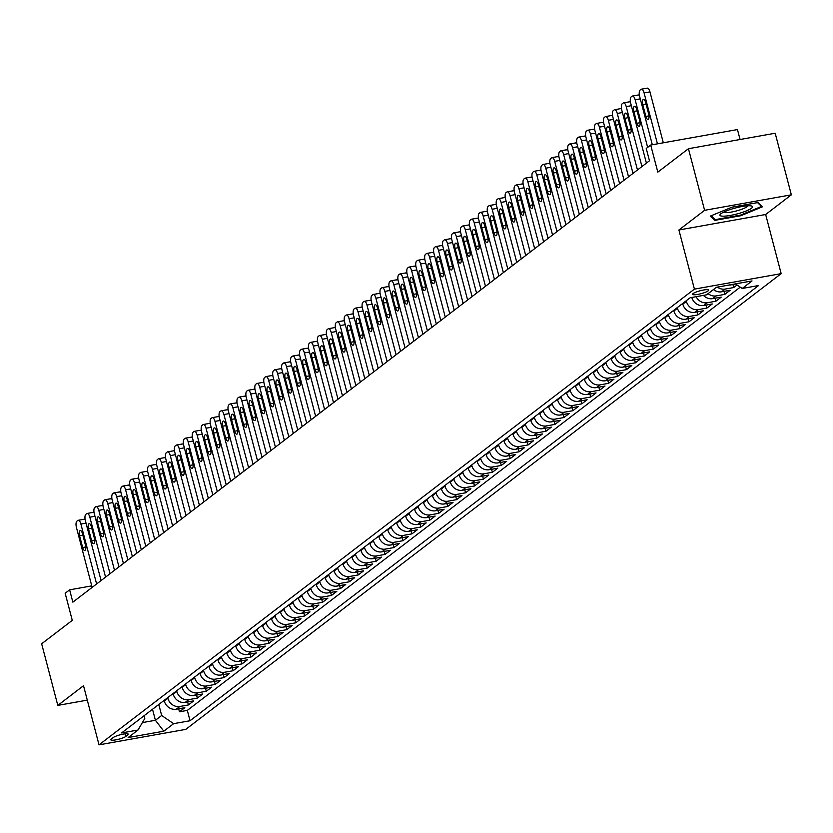 <?xml version="1.0" encoding="UTF-8"?>
<svg xmlns="http://www.w3.org/2000/svg" width="833" height="833" viewBox="0 0 833 833"><rect width="100%" height="100%" fill="white"/><g stroke="black" fill="none" stroke-linecap="round" stroke-linejoin="round"><path stroke-width="1.25" d="M693.118 293.549A8.288 1.52 165.3 0 0 692.608 294.309A8.288 1.52 165.3 0 0 699.356 294.08A8.288 1.52 165.3 0 0 708.123 290.873A8.288 1.52 165.3 0 0 708.644 290.103A8.288 1.52 165.3 0 0 701.886 290.342A8.288 1.52 165.3 0 0 693.118 293.549M740.068 139.507L737.465 129.573L650.708 145.046L646.241 148.472L649.469 160.79L72.856 602.155L69.628 589.837L65.161 593.252L72.273 620.356L41.65 643.794L57.81 705.395L87.288 700.126M791.35 194.828L775.19 133.238L688.443 148.711L704.603 210.312L678.895 229.991L694.41 289.124L781.167 273.641L765.652 214.508L791.35 194.828L704.603 210.312M694.41 289.124L99.023 744.848L185.78 729.375L781.167 273.641M164.143 700.376L164.309 701.032A10.36 9.34 52.6 0 0 176.273 709.216L184.832 707.686L179.47 711.788L178.678 708.789M167.714 697.638L167.891 698.293A10.36 9.34 52.6 0 0 179.855 706.478L188.414 704.947L187.623 701.938M188.414 704.947L193.777 700.845L185.218 702.375A10.36 9.34 52.6 0 1 173.254 694.191L173.077 693.535M182.021 686.694L182.198 687.35A10.36 9.34 52.6 0 0 194.162 695.524L202.711 694.004L197.348 698.106L196.567 695.097M190.965 679.853L191.132 680.499A10.36 9.34 52.6 0 0 203.096 688.683L211.655 687.163L206.292 691.265L205.501 688.256M199.899 673.002L200.076 673.658A10.36 9.34 52.6 0 0 212.04 681.842L220.599 680.311L215.226 684.424L214.445 681.415M208.844 666.161L209.01 666.817A10.36 9.34 52.6 0 0 220.974 675.001L229.533 673.47L224.171 677.583L223.379 674.574M217.777 659.32L217.954 659.975A10.36 9.34 52.6 0 0 229.918 668.16L238.477 666.629L233.115 670.732L232.324 667.733M226.722 652.478L226.888 653.134A10.36 9.34 52.6 0 0 238.852 661.319L247.411 659.788L242.049 663.891L241.258 660.881M235.656 645.637L235.833 646.293A10.36 9.34 52.6 0 0 247.797 654.467L256.356 652.947L250.993 657.05L250.202 654.04M244.6 638.786L244.767 639.442A10.36 9.34 52.6 0 0 256.731 647.626L265.29 646.106L259.927 650.209L259.136 647.199M253.544 631.945L253.711 632.601A10.36 9.34 52.6 0 0 265.675 640.785L274.234 639.255L268.872 643.368L268.08 640.358M262.478 625.104L262.655 625.76A10.36 9.34 52.6 0 0 274.619 633.944L283.168 632.414L277.805 636.516L277.025 633.517M271.423 618.263L271.589 618.919A10.36 9.34 52.6 0 0 283.553 627.103L292.112 625.573L286.75 629.675L285.958 626.666M280.357 611.422L280.534 612.078A10.36 9.34 52.6 0 0 292.498 620.262L301.057 618.732L295.684 622.834L294.903 619.825M289.301 604.581L289.468 605.237A10.36 9.34 52.6 0 0 301.431 613.411L309.991 611.891L304.628 615.993L303.837 612.984M298.235 597.73L298.412 598.386A10.36 9.34 52.6 0 0 310.376 606.57L318.935 605.05L313.572 609.152L312.781 606.143M307.179 590.889L307.346 591.545A10.36 9.34 52.6 0 0 319.31 599.729L327.869 598.198L322.506 602.311L321.715 599.302M316.113 584.048L316.29 584.704A10.36 9.34 52.6 0 0 328.254 592.888L336.813 591.357L331.451 595.46L330.659 592.461M325.057 577.207L325.224 577.863A10.36 9.34 52.6 0 0 337.188 586.047L345.747 584.516L340.385 588.619L339.593 585.609M334.002 570.366L334.168 571.021A10.36 9.34 52.6 0 0 346.132 579.195L354.691 577.675L349.329 581.778L348.538 578.768M342.936 563.525L343.113 564.17A10.36 9.34 52.6 0 0 355.077 572.354L363.625 570.834L358.263 574.937L357.482 571.927M351.88 556.673L352.047 557.329A10.36 9.34 52.6 0 0 364.011 565.513L372.57 563.983L367.207 568.096L366.416 565.086M360.814 549.832L360.991 550.488A10.36 9.34 52.6 0 0 372.955 558.672L381.514 557.142L376.141 561.255L375.36 558.245M369.758 542.991L369.925 543.647A10.36 9.34 52.6 0 0 381.889 551.831L390.448 550.301L385.085 554.403L384.294 551.404M378.692 536.15L378.869 536.806A10.36 9.34 52.6 0 0 390.833 544.99L399.392 543.46L394.03 547.562L393.238 544.553M387.637 529.309L387.803 529.965A10.36 9.34 52.6 0 0 399.767 538.139L408.326 536.619L402.964 540.721L402.172 537.712M396.57 522.468L396.747 523.114A10.36 9.34 52.6 0 0 408.711 531.298L417.271 529.778L411.908 533.88L411.117 530.871M405.515 515.617L405.692 516.273A10.36 9.34 52.6 0 0 417.656 524.457L426.204 522.926L420.842 527.039L420.051 524.03M414.459 508.776L414.626 509.432A10.36 9.34 52.6 0 0 426.59 517.616L435.149 516.085L429.786 520.198L428.995 517.189M423.393 501.935L423.57 502.591A10.36 9.34 52.6 0 0 435.534 510.775L444.093 509.244L438.72 513.347L437.939 510.348M432.337 495.094L432.504 495.75A10.36 9.34 52.6 0 0 444.468 503.934L453.027 502.403L447.665 506.506L446.873 503.496M441.271 488.253L441.448 488.909A10.36 9.34 52.6 0 0 453.412 497.082L461.971 495.562L456.599 499.665L455.818 496.655M450.216 481.401L450.382 482.057A10.36 9.34 52.6 0 0 462.346 490.241L470.905 488.721L465.543 492.824L464.752 489.814M459.15 474.56L459.327 475.216A10.36 9.34 52.6 0 0 471.291 483.4L479.85 481.87L474.487 485.983L473.696 482.973M468.094 467.719L468.261 468.375A10.36 9.34 52.6 0 0 480.224 476.559L488.784 475.029L483.421 479.142L482.63 476.132M477.028 460.878L477.205 461.534A10.36 9.34 52.6 0 0 489.169 469.718L497.728 468.188L492.365 472.29L491.574 469.281M485.972 454.037L486.149 454.693A10.36 9.34 52.6 0 0 498.113 462.877L506.662 461.347L501.299 465.449L500.508 462.44M494.917 447.196L495.083 447.852A10.36 9.34 52.6 0 0 507.047 456.026L515.606 454.506L510.244 458.608L509.452 455.599M503.85 440.345L504.027 441.001A10.36 9.34 52.6 0 0 515.991 449.185L524.551 447.665L519.178 451.767L518.397 448.758M512.795 433.504L512.961 434.16A10.36 9.34 52.6 0 0 524.925 442.344L533.484 440.813L528.122 444.926L527.331 441.917M521.729 426.663L521.906 427.319A10.36 9.34 52.6 0 0 533.87 435.503L542.429 433.972L537.066 438.075L536.275 435.076M530.673 419.822L530.84 420.478A10.36 9.34 52.6 0 0 542.804 428.662L551.363 427.131L546 431.234L545.209 428.224M539.607 412.981L539.784 413.637A10.36 9.34 52.6 0 0 551.748 421.81L560.307 420.29L554.945 424.393L554.153 421.383M548.551 406.14L548.718 406.796A10.36 9.34 52.6 0 0 560.682 414.969L569.241 413.449L563.879 417.552L563.087 414.542M557.485 399.288L557.662 399.944A10.36 9.34 52.6 0 0 569.626 408.128L578.185 406.598L572.823 410.711L572.032 407.701M566.43 392.447L566.607 393.103A10.36 9.34 52.6 0 0 578.571 401.287L587.119 399.757L581.757 403.87L580.976 400.86M575.374 385.606L575.541 386.262A10.36 9.34 52.6 0 0 587.504 394.446L596.064 392.916L590.701 397.018L589.91 394.019M584.308 378.765L584.485 379.421A10.36 9.34 52.6 0 0 596.449 387.605L605.008 386.075L599.635 390.177L598.854 387.168M593.252 371.924L593.419 372.58A10.36 9.34 52.6 0 0 605.383 380.754L613.942 379.234L608.579 383.336L607.788 380.327M602.186 365.083L602.363 365.729A10.36 9.34 52.6 0 0 614.327 373.913L622.886 372.393L617.524 376.495L616.732 373.486M611.13 358.232L611.297 358.888A10.36 9.34 52.6 0 0 623.261 367.072L631.82 365.541L626.458 369.654L625.666 366.645M620.064 351.391L620.241 352.047A10.36 9.34 52.6 0 0 632.205 360.231L640.764 358.7L635.402 362.813L634.611 359.804M629.009 344.55L629.175 345.206A10.36 9.34 52.6 0 0 641.139 353.39L649.698 351.859L644.336 355.962L643.545 352.963M637.953 337.709L638.12 338.365A10.36 9.34 52.6 0 0 650.084 346.549L658.643 345.018L653.28 349.121L652.489 346.111M646.887 330.868L647.064 331.524A10.36 9.34 52.6 0 0 659.028 339.697L667.577 338.177L662.214 342.28L661.433 339.27M655.831 324.016L655.998 324.672A10.36 9.34 52.6 0 0 667.962 332.856L676.521 331.336L671.159 335.439L670.367 332.429M664.765 317.175L664.942 317.831A10.36 9.34 52.6 0 0 676.906 326.015L685.465 324.485L680.092 328.598L679.312 325.588M673.71 310.334L673.876 310.99A10.36 9.34 52.6 0 0 685.84 319.174L694.399 317.644L689.037 321.757L688.245 318.747M682.644 303.493L682.821 304.149A10.36 9.34 52.6 0 0 694.784 312.333L703.344 310.803L697.981 314.905L697.19 311.896M691.796 297.454A10.36 9.34 52.6 0 0 703.718 305.492L712.277 303.962L706.915 308.064L706.124 305.055M703.448 295.382A10.36 9.34 52.6 0 0 712.663 298.641L721.222 297.121L715.859 301.223L715.068 298.214M713.465 289.54A10.36 9.34 52.6 0 0 721.597 291.8L730.156 290.28L724.793 294.382L724.002 291.373M737.09 284.969L733.738 287.541L732.946 284.532M125.825 736.445L127.793 734.945A8.028 1.468 165.3 0 0 128.292 734.206A8.028 1.468 165.3 0 0 121.753 734.425A8.028 1.468 165.3 0 0 113.257 737.538L111.289 739.038A8.028 1.468 165.3 0 0 110.789 739.787A8.028 1.468 165.3 0 0 117.328 739.558A8.028 1.468 165.3 0 0 125.825 736.445L125.148 733.852M152.522 709.268L155.407 720.274L161.664 715.485L173.628 723.669L190.039 720.743L758.613 285.532L742.193 288.468L752.032 280.94L716.39 287.302L706.561 294.82L690.151 297.756L121.576 732.957L137.986 730.031L144.786 718.494L144.057 715.745M173.628 723.669L163.799 731.197L128.157 737.559L137.986 730.031M686.225 300.755L686.392 301.411L682.821 304.149M677.281 307.596L677.458 308.252L673.876 310.99M668.347 314.437L668.514 315.093L664.942 317.831M659.403 321.288L659.58 321.944L655.998 324.672M650.458 328.129L650.635 328.785L647.064 331.524M641.525 334.97L641.691 335.626L638.12 338.365M632.58 341.811L632.757 342.467L629.175 345.206M623.646 348.652L623.813 349.308L620.241 352.047M614.702 355.493L614.879 356.149L611.297 358.888M605.768 362.345L605.935 363.001L602.363 365.729M596.824 369.186L597.001 369.842L593.419 372.58M587.89 376.027L588.056 376.683L584.485 379.421M578.945 382.868L579.122 383.524L575.541 386.262M570.001 389.709L570.178 390.365L566.607 393.103M561.067 396.56L561.234 397.206L557.662 399.944M552.123 403.401L552.3 404.057L548.718 406.796M543.189 410.242L543.355 410.898L539.784 413.637M534.245 417.083L534.422 417.739L530.84 420.478M525.311 423.924L525.477 424.58L521.906 427.319M516.366 430.765L516.543 431.421L512.961 434.16M507.432 437.617L507.599 438.273L504.027 441.001M498.488 444.458L498.665 445.114L495.083 447.852M489.544 451.299L489.721 451.955L486.149 454.693M480.61 458.14L480.776 458.796L477.205 461.534M471.665 464.981L471.842 465.637L468.261 468.375M462.731 471.822L462.898 472.478L459.327 475.216M453.787 478.673L453.964 479.329L450.382 482.057M444.853 485.514L445.02 486.17L441.448 488.909M435.909 492.355L436.086 493.011L432.504 495.75M426.975 499.196L427.142 499.852L423.57 502.591M418.031 506.037L418.197 506.693L414.626 509.432M409.086 512.878L409.263 513.534L405.692 516.273M400.152 519.73L400.319 520.386L396.747 523.114M391.208 526.571L391.385 527.227L387.803 529.965M382.274 533.412L382.441 534.068L378.869 536.806M373.33 540.253L373.507 540.909L369.925 543.647M364.396 547.094L364.562 547.75L360.991 550.488M355.452 553.945L355.629 554.591L352.047 557.329M346.518 560.786L346.684 561.442L343.113 564.17M337.573 567.627L337.74 568.283L334.168 571.021M328.629 574.468L328.806 575.124L325.224 577.863M319.695 581.309L319.862 581.965L316.29 584.704M310.751 588.15L310.928 588.806L307.346 591.545M301.817 595.001L301.983 595.647L298.412 598.386M292.872 601.842L293.049 602.498L289.468 605.237M283.938 608.684L284.105 609.34L280.534 612.078M274.994 615.525L275.171 616.181L271.589 618.919M266.05 622.366L266.227 623.022L262.655 625.76M257.116 629.207L257.282 629.863L253.711 632.601M248.172 636.058L248.349 636.714L244.767 639.442M239.238 642.899L239.404 643.555L235.833 646.293M230.293 649.74L230.47 650.396L226.888 653.134M221.359 656.581L221.526 657.237L217.954 659.975M212.415 663.422L212.592 664.078L209.01 666.817M203.481 670.263L203.648 670.919L200.076 673.658M194.537 677.114L194.714 677.77L191.132 680.499M185.592 683.955L185.769 684.611L182.198 687.35M176.658 690.796L176.825 691.452L173.254 694.191M179.47 711.788L187.331 710.393L740.266 287.146M728.719 285.094A10.36 9.34 52.6 0 0 730.541 284.959L735.716 284.032M733.738 287.541L725.179 289.061A10.36 9.34 -127.4 0 1 717.432 287.114M724.793 294.382L716.234 295.902A10.36 9.34 -127.4 0 1 708.102 293.643M715.859 301.223L707.3 302.754A10.36 9.34 -127.4 0 1 696.128 296.683M706.915 308.064L698.356 309.595A10.36 9.34 -127.4 0 1 686.392 301.411M697.981 314.905L689.422 316.436A10.36 9.34 -127.4 0 1 677.458 308.252M689.037 321.757L680.478 323.277A10.36 9.34 -127.4 0 1 668.514 315.093M680.092 328.598L671.544 330.118A10.36 9.34 -127.4 0 1 659.58 321.944M671.159 335.439L662.599 336.969A10.36 9.34 -127.4 0 1 650.635 328.785M662.214 342.28L653.655 343.81A10.36 9.34 -127.4 0 1 641.691 335.626M653.28 349.121L644.721 350.651A10.36 9.34 -127.4 0 1 632.757 342.467M644.336 355.962L635.777 357.492A10.36 9.34 -127.4 0 1 623.813 349.308M635.402 362.813L626.843 364.333A10.36 9.34 -127.4 0 1 614.879 356.149M626.458 369.654L617.899 371.174A10.36 9.34 -127.4 0 1 605.935 363.001M617.524 376.495L608.965 378.026A10.36 9.34 -127.4 0 1 597.001 369.842M608.579 383.336L600.02 384.867A10.36 9.34 -127.4 0 1 588.056 376.683M599.635 390.177L591.086 391.708A10.36 9.34 -127.4 0 1 579.122 383.524M590.701 397.018L582.142 398.549A10.36 9.34 -127.4 0 1 570.178 390.365M581.757 403.87L573.198 405.39A10.36 9.34 -127.4 0 1 561.234 397.206M572.823 410.711L564.264 412.231A10.36 9.34 -127.4 0 1 552.3 404.057M563.879 417.552L555.319 419.082A10.36 9.34 -127.4 0 1 543.355 410.898M554.945 424.393L546.386 425.923A10.36 9.34 -127.4 0 1 534.422 417.739M546 431.234L537.441 432.764A10.36 9.34 -127.4 0 1 525.477 424.58M537.066 438.075L528.507 439.605A10.36 9.34 -127.4 0 1 516.543 431.421M528.122 444.926L519.563 446.446A10.36 9.34 -127.4 0 1 507.599 438.273M519.178 451.767L510.629 453.287A10.36 9.34 -127.4 0 1 498.665 445.114M510.244 458.608L501.685 460.139A10.36 9.34 -127.4 0 1 489.721 451.955M501.299 465.449L492.74 466.98A10.36 9.34 -127.4 0 1 480.776 458.796M492.365 472.29L483.806 473.821A10.36 9.34 -127.4 0 1 471.842 465.637M483.421 479.142L474.862 480.662A10.36 9.34 -127.4 0 1 462.898 472.478M474.487 485.983L465.928 487.503A10.36 9.34 -127.4 0 1 453.964 479.329M465.543 492.824L456.984 494.354A10.36 9.34 -127.4 0 1 445.02 486.17M456.599 499.665L448.05 501.195A10.36 9.34 -127.4 0 1 436.086 493.011M447.665 506.506L439.106 508.036A10.36 9.34 -127.4 0 1 427.142 499.852M438.72 513.347L430.161 514.877A10.36 9.34 -127.4 0 1 418.197 506.693M429.786 520.198L421.227 521.718A10.36 9.34 -127.4 0 1 409.263 513.534M420.842 527.039L412.283 528.559A10.36 9.34 -127.4 0 1 400.319 520.386M411.908 533.88L403.349 535.411A10.36 9.34 -127.4 0 1 391.385 527.227M402.964 540.721L394.405 542.252A10.36 9.34 -127.4 0 1 382.441 534.068M394.03 547.562L385.471 549.093A10.36 9.34 -127.4 0 1 373.507 540.909M385.085 554.403L376.526 555.934A10.36 9.34 -127.4 0 1 364.562 547.75M376.141 561.255L367.592 562.775A10.36 9.34 -127.4 0 1 355.629 554.591M367.207 568.096L358.648 569.616A10.36 9.34 -127.4 0 1 346.684 561.442M358.263 574.937L349.704 576.467A10.36 9.34 -127.4 0 1 337.74 568.283M349.329 581.778L340.77 583.308A10.36 9.34 -127.4 0 1 328.806 575.124M340.385 588.619L331.826 590.149A10.36 9.34 -127.4 0 1 319.862 581.965M331.451 595.46L322.892 596.99A10.36 9.34 -127.4 0 1 310.928 588.806M322.506 602.311L313.947 603.831A10.36 9.34 -127.4 0 1 301.983 595.647M313.572 609.152L305.013 610.672A10.36 9.34 -127.4 0 1 293.049 602.498M304.628 615.993L296.069 617.524A10.36 9.34 -127.4 0 1 284.105 609.34M295.684 622.834L287.135 624.365A10.36 9.34 -127.4 0 1 275.171 616.181M286.75 629.675L278.191 631.206A10.36 9.34 -127.4 0 1 266.227 623.022M277.805 636.516L269.246 638.047A10.36 9.34 -127.4 0 1 257.282 629.863M268.872 643.368L260.312 644.888A10.36 9.34 -127.4 0 1 248.349 636.714M259.927 650.209L251.368 651.739A10.36 9.34 -127.4 0 1 239.404 643.555M250.993 657.05L242.434 658.58A10.36 9.34 -127.4 0 1 230.47 650.396M242.049 663.891L233.49 665.421A10.36 9.34 -127.4 0 1 221.526 657.237M233.115 670.732L224.556 672.262A10.36 9.34 -127.4 0 1 212.592 664.078M224.171 677.583L215.612 679.103A10.36 9.34 -127.4 0 1 203.648 670.919M215.226 684.424L206.678 685.944A10.36 9.34 -127.4 0 1 194.714 677.77M206.292 691.265L197.733 692.796A10.36 9.34 -127.4 0 1 185.769 684.611M197.348 698.106L188.789 699.637A10.36 9.34 -127.4 0 1 176.825 691.452M158.78 704.479L161.664 715.485M650.708 145.046L657.82 172.15L688.443 148.711M99.023 744.848L83.508 685.715L57.81 705.395M91.755 585.88L69.628 589.837M142.37 722.607L155.407 720.274L163.799 731.197M187.331 710.393L190.039 720.743M742.193 288.468L735.497 283.886M678.895 229.991L765.652 214.508M731.915 207.198L710.226 216.132L714.662 220.401L740.787 215.737L762.476 206.803L758.04 202.534L731.915 207.198M740.61 215.081L740.787 215.737M714.204 218.673L714.662 220.401M92.151 587.39L76.428 527.445A5.185 2.041 -100.1 0 1 76.917 521.146L77.813 520.469A5.185 2.041 -100.1 0 1 78.198 520.292A5.185 2.041 -100.1 0 1 80.895 524.03L96.618 583.964M79.552 535.702A4.144 1.635 79.9 0 1 80.26 530.527A4.144 1.635 79.9 0 1 82.415 533.516L85.518 545.334A4.144 1.635 79.9 0 1 84.82 550.509A4.144 1.635 79.9 0 1 82.654 547.531L79.552 535.702L82.831 535.119M83.675 519.417A5.185 2.041 79.9 0 1 84.06 519.251A5.185 2.041 79.9 0 1 85.164 519.73M723.575 216.184A16.847 3.082 165.3 0 0 744.463 211.644A16.847 3.082 165.3 0 0 751.387 205.97A16.847 3.082 165.3 0 0 748.877 205.761A16.847 3.082 165.3 0 0 732.967 208.677A16.847 3.082 165.3 0 0 720.555 214.06A16.847 3.082 165.3 0 0 723.575 216.184M723.46 212.217A12.755 2.332 165.3 0 0 726.053 212.675A12.755 2.332 165.3 0 0 739.329 210.093A12.755 2.332 165.3 0 0 747.951 205.793M757.551 202.617L761.539 206.459L740.527 215.112L715.214 219.631L711.174 215.747M761.341 205.709L761.539 206.459M101.085 580.549L85.362 520.604A5.185 2.041 -100.1 0 1 85.861 514.305L86.757 513.628A5.185 2.041 -100.1 0 1 87.132 513.451A5.185 2.041 -100.1 0 1 89.829 517.178L105.562 577.123M88.496 528.861A4.144 1.635 79.9 0 1 89.193 523.686A4.144 1.635 79.9 0 1 91.359 526.664L94.462 538.493A4.144 1.635 79.9 0 1 93.754 543.668A4.144 1.635 79.9 0 1 91.599 540.679L88.496 528.861L91.776 528.268M92.609 512.576A5.185 2.041 79.9 0 1 92.994 512.399A5.185 2.041 79.9 0 1 94.108 512.889M110.029 573.698L94.306 513.763A5.185 2.041 -100.1 0 1 94.795 507.464L95.691 506.776A5.185 2.041 -100.1 0 1 96.076 506.61A5.185 2.041 -100.1 0 1 98.773 510.337L114.496 570.282M97.43 522.01A4.144 1.635 79.9 0 1 98.138 516.835A4.144 1.635 79.9 0 1 100.293 519.823L103.396 531.652A4.144 1.635 79.9 0 1 102.698 536.827A4.144 1.635 79.9 0 1 100.533 533.838L97.43 522.01L100.72 521.427M101.553 505.735A5.185 2.041 79.9 0 1 101.938 505.558A5.185 2.041 79.9 0 1 103.042 506.048M118.963 566.856L103.24 506.922A5.185 2.041 -100.1 0 1 103.74 500.623L104.635 499.935A5.185 2.041 -100.1 0 1 105.01 499.758A5.185 2.041 -100.1 0 1 107.717 503.496L123.44 563.441M106.374 515.169A4.144 1.635 79.9 0 1 107.072 509.994A4.144 1.635 79.9 0 1 109.238 512.982L112.34 524.811A4.144 1.635 79.9 0 1 111.632 529.986A4.144 1.635 79.9 0 1 109.477 526.997L106.374 515.169L109.654 514.586M110.497 498.894A5.185 2.041 79.9 0 1 110.872 498.717A5.185 2.041 79.9 0 1 111.986 499.206M127.907 560.015L112.184 500.071A5.185 2.041 -100.1 0 1 112.674 493.782L113.569 493.094A5.185 2.041 -100.1 0 1 113.954 492.917A5.185 2.041 -100.1 0 1 116.651 496.655L132.374 556.59M115.318 508.328A4.144 1.635 79.9 0 1 116.016 503.153A4.144 1.635 79.9 0 1 118.171 506.141L121.274 517.97A4.144 1.635 79.9 0 1 120.577 523.145A4.144 1.635 79.9 0 1 118.421 520.156L115.318 508.328L118.598 507.745M119.431 492.053A5.185 2.041 79.9 0 1 119.817 491.876A5.185 2.041 79.9 0 1 120.931 492.365M136.851 553.174L121.118 493.23A5.185 2.041 -100.1 0 1 121.618 486.941L122.513 486.253A5.185 2.041 -100.1 0 1 122.888 486.076A5.185 2.041 -100.1 0 1 125.596 489.814L141.318 549.749M124.252 501.487A4.144 1.635 79.9 0 1 124.96 496.312A4.144 1.635 79.9 0 1 127.116 499.3L130.219 511.118A4.144 1.635 79.9 0 1 129.511 516.304A4.144 1.635 79.9 0 1 127.355 513.315L124.252 501.487L127.532 500.904M128.376 485.202A5.185 2.041 79.9 0 1 128.751 485.035A5.185 2.041 79.9 0 1 129.865 485.524M145.785 546.333L130.063 486.389A5.185 2.041 -100.1 0 1 130.552 480.089L131.447 479.412A5.185 2.041 -100.1 0 1 131.833 479.235A5.185 2.041 -100.1 0 1 134.529 482.963L150.252 542.908M133.197 494.646A4.144 1.635 79.9 0 1 133.894 489.471A4.144 1.635 79.9 0 1 136.05 492.449L139.153 504.277A4.144 1.635 79.9 0 1 138.455 509.452A4.144 1.635 79.9 0 1 136.3 506.474L133.197 494.646L136.477 494.063M137.31 478.361A5.185 2.041 79.9 0 1 137.695 478.184A5.185 2.041 79.9 0 1 138.809 478.673M154.73 539.492L138.996 479.548A5.185 2.041 -100.1 0 1 139.496 473.248L140.392 472.561A5.185 2.041 -100.1 0 1 140.777 472.394A5.185 2.041 -100.1 0 1 143.474 476.122L159.197 536.067M142.131 487.805A4.144 1.635 79.9 0 1 142.839 482.619A4.144 1.635 79.9 0 1 144.994 485.608L148.097 497.436A4.144 1.635 79.9 0 1 147.399 502.611A4.144 1.635 79.9 0 1 145.234 499.623L142.131 487.805L145.411 487.211M146.254 471.52A5.185 2.041 79.9 0 1 146.639 471.343A5.185 2.041 79.9 0 1 147.743 471.832M163.664 532.641L147.941 472.707A5.185 2.041 -100.1 0 1 148.441 466.407L149.326 465.72A5.185 2.041 -100.1 0 1 149.711 465.553A5.185 2.041 -100.1 0 1 152.408 469.281L168.141 529.226M151.075 480.953A4.144 1.635 79.9 0 1 151.773 475.778A4.144 1.635 79.9 0 1 153.938 478.767L157.031 490.595A4.144 1.635 79.9 0 1 156.333 495.77A4.144 1.635 79.9 0 1 154.178 492.782L151.075 480.953L154.355 480.37M155.188 464.679A5.185 2.041 79.9 0 1 155.573 464.502A5.185 2.041 79.9 0 1 156.687 464.991M172.608 525.8L156.885 465.866A5.185 2.041 -100.1 0 1 157.375 459.566L158.27 458.879A5.185 2.041 -100.1 0 1 158.655 458.702A5.185 2.041 -100.1 0 1 161.352 462.44L177.075 522.385M160.009 474.112A4.144 1.635 79.9 0 1 160.717 468.937A4.144 1.635 79.9 0 1 162.872 471.926L165.975 483.754A4.144 1.635 79.9 0 1 165.278 488.929A4.144 1.635 79.9 0 1 163.112 485.941L160.009 474.112L163.289 473.529M164.132 457.838A5.185 2.041 79.9 0 1 164.518 457.661A5.185 2.041 79.9 0 1 165.621 458.15M181.542 518.959L165.819 459.014A5.185 2.041 -100.1 0 1 166.319 452.725L167.214 452.038A5.185 2.041 -100.1 0 1 167.589 451.861A5.185 2.041 -100.1 0 1 170.286 455.599L186.019 515.533M168.953 467.271A4.144 1.635 79.9 0 1 169.651 462.096A4.144 1.635 79.9 0 1 171.817 465.085L174.92 476.913A4.144 1.635 79.9 0 1 174.212 482.088A4.144 1.635 79.9 0 1 172.056 479.1L168.953 467.271L172.233 466.688M173.066 450.997A5.185 2.041 79.9 0 1 173.451 450.82A5.185 2.041 79.9 0 1 174.566 451.309M190.486 512.118L174.763 452.173A5.185 2.041 -100.1 0 1 175.253 445.874L176.148 445.197A5.185 2.041 -100.1 0 1 176.534 445.02A5.185 2.041 -100.1 0 1 179.23 448.758L194.953 508.692M177.887 460.43A4.144 1.635 79.9 0 1 178.595 455.255A4.144 1.635 79.9 0 1 180.751 458.244L183.854 470.062A4.144 1.635 79.9 0 1 183.156 475.247A4.144 1.635 79.9 0 1 180.99 472.259L177.887 460.43L181.178 459.847M182.011 444.145A5.185 2.041 79.9 0 1 182.396 443.979A5.185 2.041 79.9 0 1 183.499 444.458M199.42 505.277L183.697 445.332A5.185 2.041 -100.1 0 1 184.197 439.033L185.093 438.356A5.185 2.041 -100.1 0 1 185.467 438.179A5.185 2.041 -100.1 0 1 188.175 441.906L203.898 501.851M186.831 453.589A4.144 1.635 79.9 0 1 187.529 448.414A4.144 1.635 79.9 0 1 189.695 451.392L192.798 463.221A4.144 1.635 79.9 0 1 192.09 468.396A4.144 1.635 79.9 0 1 189.934 465.418L186.831 453.589L190.111 453.006M190.955 437.304A5.185 2.041 79.9 0 1 191.33 437.127A5.185 2.041 79.9 0 1 192.444 437.617M208.365 498.436L192.642 438.491A5.185 2.041 -100.1 0 1 193.131 432.192L194.027 431.504A5.185 2.041 -100.1 0 1 194.412 431.338A5.185 2.041 -100.1 0 1 197.109 435.065L212.832 495.01M195.776 446.748A4.144 1.635 79.9 0 1 196.473 441.563A4.144 1.635 79.9 0 1 198.629 444.551L201.732 456.38A4.144 1.635 79.9 0 1 201.034 461.555A4.144 1.635 79.9 0 1 198.879 458.566L195.776 446.748L199.056 446.155M199.889 430.463A5.185 2.041 79.9 0 1 200.274 430.286A5.185 2.041 79.9 0 1 201.388 430.776M217.309 491.585L201.576 431.65A5.185 2.041 -100.1 0 1 202.075 425.351L202.971 424.663A5.185 2.041 -100.1 0 1 203.356 424.497A5.185 2.041 -100.1 0 1 206.053 428.224L221.776 488.169M204.71 439.897A4.144 1.635 79.9 0 1 205.418 434.722A4.144 1.635 79.9 0 1 207.573 437.71L210.676 449.539A4.144 1.635 79.9 0 1 209.968 454.714A4.144 1.635 79.9 0 1 207.813 451.725L204.71 439.897L207.99 439.314M208.833 423.622A5.185 2.041 79.9 0 1 209.208 423.445A5.185 2.041 79.9 0 1 210.322 423.935M226.243 484.744L210.52 424.809A5.185 2.041 -100.1 0 1 211.009 418.51L211.905 417.822A5.185 2.041 -100.1 0 1 212.29 417.645A5.185 2.041 -100.1 0 1 214.987 421.383L230.71 481.328M213.654 433.056A4.144 1.635 79.9 0 1 214.352 427.881A4.144 1.635 79.9 0 1 216.507 430.869L219.61 442.698A4.144 1.635 79.9 0 1 218.912 447.873A4.144 1.635 79.9 0 1 216.757 444.884L213.654 433.056L216.934 432.473M217.767 416.781A5.185 2.041 79.9 0 1 218.152 416.604A5.185 2.041 79.9 0 1 219.266 417.094M235.187 477.903L219.454 417.958A5.185 2.041 -100.1 0 1 219.954 411.669L220.849 410.981A5.185 2.041 -100.1 0 1 221.234 410.804A5.185 2.041 -100.1 0 1 223.931 414.542L239.654 474.477M222.588 426.215A4.144 1.635 79.9 0 1 223.296 421.04A4.144 1.635 79.9 0 1 225.451 424.028L228.554 435.857A4.144 1.635 79.9 0 1 227.857 441.032A4.144 1.635 79.9 0 1 225.691 438.043L222.588 426.215L225.868 425.632M226.711 409.93A5.185 2.041 79.9 0 1 227.097 409.763A5.185 2.041 79.9 0 1 228.2 410.252M244.121 471.061L228.398 411.117A5.185 2.041 -100.1 0 1 228.898 404.817L229.783 404.14A5.185 2.041 -100.1 0 1 230.168 403.963A5.185 2.041 -100.1 0 1 232.865 407.701L248.598 467.636M231.532 419.374A4.144 1.635 79.9 0 1 232.23 414.199A4.144 1.635 79.9 0 1 234.396 417.187L237.499 429.005A4.144 1.635 79.9 0 1 236.791 434.191A4.144 1.635 79.9 0 1 234.635 431.202L231.532 419.374L234.812 418.791M235.645 403.089A5.185 2.041 79.9 0 1 236.031 402.922A5.185 2.041 79.9 0 1 237.145 403.401M253.065 464.22L237.343 404.276A5.185 2.041 -100.1 0 1 237.832 397.976L238.727 397.299A5.185 2.041 -100.1 0 1 239.113 397.122A5.185 2.041 -100.1 0 1 241.809 400.85L257.532 460.795M240.466 412.533A4.144 1.635 79.9 0 1 241.174 407.358A4.144 1.635 79.9 0 1 243.33 410.336L246.433 422.164A4.144 1.635 79.9 0 1 245.735 427.339A4.144 1.635 79.9 0 1 243.569 424.361L240.466 412.533L243.757 411.939M244.59 396.248A5.185 2.041 79.9 0 1 244.975 396.071A5.185 2.041 79.9 0 1 246.079 396.56M261.999 457.369L246.276 397.435A5.185 2.041 -100.1 0 1 246.776 391.135L247.672 390.448A5.185 2.041 -100.1 0 1 248.047 390.281A5.185 2.041 -100.1 0 1 250.743 394.009L266.477 453.954M249.411 405.692A4.144 1.635 79.9 0 1 250.108 400.506A4.144 1.635 79.9 0 1 252.274 403.495L255.377 415.323A4.144 1.635 79.9 0 1 254.669 420.498A4.144 1.635 79.9 0 1 252.514 417.51L249.411 405.692L252.691 405.098M253.524 389.407A5.185 2.041 79.9 0 1 253.909 389.23A5.185 2.041 79.9 0 1 255.023 389.719M270.944 450.528L255.221 390.594A5.185 2.041 -100.1 0 1 255.71 384.294L256.606 383.607A5.185 2.041 -100.1 0 1 256.991 383.44A5.185 2.041 -100.1 0 1 259.688 387.168L275.411 447.113M258.345 398.84A4.144 1.635 79.9 0 1 259.053 393.665A4.144 1.635 79.9 0 1 261.208 396.654L264.311 408.482A4.144 1.635 79.9 0 1 263.613 413.657A4.144 1.635 79.9 0 1 261.447 410.669L258.345 398.84L261.635 398.257M262.468 382.566A5.185 2.041 79.9 0 1 262.853 382.389A5.185 2.041 79.9 0 1 263.957 382.878M279.888 443.687L264.155 383.742A5.185 2.041 -100.1 0 1 264.655 377.453L265.55 376.766A5.185 2.041 -100.1 0 1 265.925 376.589A5.185 2.041 -100.1 0 1 268.632 380.327L284.355 440.272M267.289 391.999A4.144 1.635 79.9 0 1 267.987 386.824A4.144 1.635 79.9 0 1 270.152 389.813L273.255 401.641A4.144 1.635 79.9 0 1 272.547 406.816A4.144 1.635 79.9 0 1 270.392 403.828L267.289 391.999L270.569 391.416M271.412 375.725A5.185 2.041 79.9 0 1 271.787 375.548A5.185 2.041 79.9 0 1 272.901 376.037M288.822 436.846L273.099 376.901A5.185 2.041 -100.1 0 1 273.588 370.612L274.484 369.925A5.185 2.041 -100.1 0 1 274.869 369.748A5.185 2.041 -100.1 0 1 277.566 373.486L293.289 433.42M276.233 385.158A4.144 1.635 79.9 0 1 276.931 379.983A4.144 1.635 79.9 0 1 279.086 382.972L282.189 394.8A4.144 1.635 79.9 0 1 281.492 399.975A4.144 1.635 79.9 0 1 279.336 396.987L276.233 385.158L279.513 384.575M280.346 368.873A5.185 2.041 79.9 0 1 280.731 368.707A5.185 2.041 79.9 0 1 281.846 369.196M297.766 430.005L282.033 370.06A5.185 2.041 -100.1 0 1 282.533 363.761L283.428 363.084A5.185 2.041 -100.1 0 1 283.814 362.907A5.185 2.041 -100.1 0 1 286.51 366.645L302.233 426.579M285.167 378.317A4.144 1.635 79.9 0 1 285.875 373.142A4.144 1.635 79.9 0 1 288.031 376.131L291.134 387.949A4.144 1.635 79.9 0 1 290.425 393.124A4.144 1.635 79.9 0 1 288.27 390.146L285.167 378.317L288.447 377.734M289.29 362.032A5.185 2.041 79.9 0 1 289.665 361.866A5.185 2.041 79.9 0 1 290.779 362.345M306.7 423.164L290.977 363.219A5.185 2.041 -100.1 0 1 291.477 356.92L292.362 356.243A5.185 2.041 -100.1 0 1 292.747 356.066A5.185 2.041 -100.1 0 1 295.444 359.794L311.167 419.738M294.111 371.476A4.144 1.635 79.9 0 1 294.809 366.301A4.144 1.635 79.9 0 1 296.964 369.279L300.067 381.108A4.144 1.635 79.9 0 1 299.37 386.283A4.144 1.635 79.9 0 1 297.214 383.295L294.111 371.476L297.391 370.883M298.224 355.191A5.185 2.041 79.9 0 1 298.61 355.014A5.185 2.041 79.9 0 1 299.724 355.504M315.645 416.313L299.922 356.378A5.185 2.041 -100.1 0 1 300.411 350.079L301.307 349.391A5.185 2.041 -100.1 0 1 301.692 349.225A5.185 2.041 -100.1 0 1 304.389 352.953L320.111 412.897M303.045 364.625A4.144 1.635 79.9 0 1 303.753 359.45A4.144 1.635 79.9 0 1 305.909 362.438L309.012 374.267A4.144 1.635 79.9 0 1 308.314 379.442A4.144 1.635 79.9 0 1 306.148 376.454L303.045 364.625L306.325 364.042M307.169 348.35A5.185 2.041 79.9 0 1 307.554 348.173A5.185 2.041 79.9 0 1 308.658 348.663M324.578 409.472L308.856 349.537A5.185 2.041 -100.1 0 1 309.355 343.238L310.24 342.55A5.185 2.041 -100.1 0 1 310.626 342.373A5.185 2.041 -100.1 0 1 313.323 346.111L329.056 406.056M311.99 357.784A4.144 1.635 79.9 0 1 312.687 352.609A4.144 1.635 79.9 0 1 314.853 355.597L317.956 367.426A4.144 1.635 79.9 0 1 317.248 372.601A4.144 1.635 79.9 0 1 315.093 369.613L311.99 357.784L315.27 357.201M316.103 341.509A5.185 2.041 79.9 0 1 316.488 341.332A5.185 2.041 79.9 0 1 317.602 341.822M333.523 402.631L317.8 342.686A5.185 2.041 -100.1 0 1 318.289 336.397L319.185 335.709A5.185 2.041 -100.1 0 1 319.57 335.532A5.185 2.041 -100.1 0 1 322.267 339.27L337.99 399.205M320.924 350.943A4.144 1.635 79.9 0 1 321.632 345.768A4.144 1.635 79.9 0 1 323.787 348.756L326.89 360.585A4.144 1.635 79.9 0 1 326.192 365.76A4.144 1.635 79.9 0 1 324.027 362.772L320.924 350.943L324.214 350.36M325.047 334.668A5.185 2.041 79.9 0 1 325.432 334.491A5.185 2.041 79.9 0 1 326.536 334.981M342.457 395.79L326.734 335.845A5.185 2.041 -100.1 0 1 327.234 329.556L328.129 328.868A5.185 2.041 -100.1 0 1 328.504 328.691A5.185 2.041 -100.1 0 1 331.201 332.429L346.934 392.364M329.868 344.102A4.144 1.635 79.9 0 1 330.566 338.927A4.144 1.635 79.9 0 1 332.731 341.915L335.834 353.744A4.144 1.635 79.9 0 1 335.126 358.919A4.144 1.635 79.9 0 1 332.971 355.93L329.868 344.102L333.148 343.519M333.991 327.817A5.185 2.041 79.9 0 1 334.366 327.65A5.185 2.041 79.9 0 1 335.48 328.14M351.401 388.949L335.678 329.004A5.185 2.041 -100.1 0 1 336.168 322.704L337.063 322.027A5.185 2.041 -100.1 0 1 337.448 321.85A5.185 2.041 -100.1 0 1 340.145 325.578L355.868 385.523M338.802 337.261A4.144 1.635 79.9 0 1 339.51 332.086A4.144 1.635 79.9 0 1 341.665 335.074L344.768 346.892A4.144 1.635 79.9 0 1 344.071 352.067A4.144 1.635 79.9 0 1 341.905 349.089L338.802 337.261L342.092 336.678M342.925 320.976A5.185 2.041 79.9 0 1 343.311 320.809A5.185 2.041 79.9 0 1 344.414 321.288M360.345 382.108L344.612 322.163A5.185 2.041 -100.1 0 1 345.112 315.863L346.007 315.176A5.185 2.041 -100.1 0 1 346.382 315.009A5.185 2.041 -100.1 0 1 349.089 318.737L364.812 378.682M347.746 330.42A4.144 1.635 79.9 0 1 348.444 325.245A4.144 1.635 79.9 0 1 350.61 328.223L353.713 340.051A4.144 1.635 79.9 0 1 353.005 345.226A4.144 1.635 79.9 0 1 350.849 342.238L347.746 330.42L351.026 329.826M351.87 314.135A5.185 2.041 79.9 0 1 352.244 313.958A5.185 2.041 79.9 0 1 353.359 314.447M369.279 375.256L353.556 315.322A5.185 2.041 -100.1 0 1 354.046 309.022L354.941 308.335A5.185 2.041 -100.1 0 1 355.327 308.168A5.185 2.041 -100.1 0 1 358.023 311.896L373.746 371.841M356.691 323.568A4.144 1.635 79.9 0 1 357.388 318.393A4.144 1.635 79.9 0 1 359.544 321.382L362.647 333.21A4.144 1.635 79.9 0 1 361.949 338.385A4.144 1.635 79.9 0 1 359.794 335.397L356.691 323.568L359.971 322.985M360.804 307.294A5.185 2.041 79.9 0 1 361.189 307.117A5.185 2.041 79.9 0 1 362.303 307.606M378.224 368.415L362.49 308.481A5.185 2.041 -100.1 0 1 362.99 302.181L363.886 301.494A5.185 2.041 -100.1 0 1 364.271 301.317A5.185 2.041 -100.1 0 1 366.968 305.055L382.691 365M365.625 316.727A4.144 1.635 79.9 0 1 366.333 311.552A4.144 1.635 79.9 0 1 368.488 314.541L371.591 326.369A4.144 1.635 79.9 0 1 370.883 331.544A4.144 1.635 79.9 0 1 368.727 328.556L365.625 316.727L368.904 316.144M369.748 300.453A5.185 2.041 79.9 0 1 370.123 300.276A5.185 2.041 79.9 0 1 371.237 300.765M387.158 361.574L371.435 301.629A5.185 2.041 -100.1 0 1 371.935 295.34L372.82 294.653A5.185 2.041 -100.1 0 1 373.205 294.476A5.185 2.041 -100.1 0 1 375.902 298.214L391.625 358.148M374.569 309.886A4.144 1.635 79.9 0 1 375.267 304.711A4.144 1.635 79.9 0 1 377.422 307.7L380.525 319.528A4.144 1.635 79.9 0 1 379.827 324.703A4.144 1.635 79.9 0 1 377.672 321.715L374.569 309.886L377.849 309.303M378.682 293.612A5.185 2.041 79.9 0 1 379.067 293.435A5.185 2.041 79.9 0 1 380.181 293.924M396.102 354.733L380.379 294.788A5.185 2.041 -100.1 0 1 380.868 288.499L381.764 287.812A5.185 2.041 -100.1 0 1 382.149 287.635A5.185 2.041 -100.1 0 1 384.846 291.373L400.569 351.307M383.503 303.045A4.144 1.635 79.9 0 1 384.211 297.87A4.144 1.635 79.9 0 1 386.366 300.859L389.469 312.677A4.144 1.635 79.9 0 1 388.772 317.862A4.144 1.635 79.9 0 1 386.606 314.874L383.503 303.045L386.783 302.462M387.626 286.76A5.185 2.041 79.9 0 1 388.011 286.594A5.185 2.041 79.9 0 1 389.115 287.073M405.036 347.892L389.313 287.947A5.185 2.041 -100.1 0 1 389.813 281.648L390.698 280.971A5.185 2.041 -100.1 0 1 391.083 280.794A5.185 2.041 -100.1 0 1 393.78 284.522L409.513 344.466M392.447 296.204A4.144 1.635 79.9 0 1 393.145 291.029A4.144 1.635 79.9 0 1 395.311 294.007L398.413 305.836A4.144 1.635 79.9 0 1 397.705 311.011A4.144 1.635 79.9 0 1 395.55 308.033L392.447 296.204L395.727 295.621M396.56 279.919A5.185 2.041 79.9 0 1 396.945 279.742A5.185 2.041 79.9 0 1 398.059 280.232M413.98 341.051L398.257 281.106A5.185 2.041 -100.1 0 1 398.747 274.807L399.642 274.119A5.185 2.041 -100.1 0 1 400.027 273.953A5.185 2.041 -100.1 0 1 402.724 277.681L418.447 337.625M401.381 289.363A4.144 1.635 79.9 0 1 402.089 284.178A4.144 1.635 79.9 0 1 404.244 287.166L407.347 298.995A4.144 1.635 79.9 0 1 406.65 304.17A4.144 1.635 79.9 0 1 404.484 301.182L401.381 289.363L404.671 288.77M405.504 273.078A5.185 2.041 79.9 0 1 405.89 272.901A5.185 2.041 79.9 0 1 406.993 273.391M422.914 334.2L407.191 274.265A5.185 2.041 -100.1 0 1 407.691 267.966L408.587 267.278A5.185 2.041 -100.1 0 1 408.961 267.112A5.185 2.041 -100.1 0 1 411.658 270.84L427.391 330.784M410.325 282.512A4.144 1.635 79.9 0 1 411.023 277.337A4.144 1.635 79.9 0 1 413.189 280.325L416.292 292.154A4.144 1.635 79.9 0 1 415.584 297.329A4.144 1.635 79.9 0 1 413.428 294.341L410.325 282.512L413.605 281.929M414.449 266.237A5.185 2.041 79.9 0 1 414.824 266.06A5.185 2.041 79.9 0 1 415.938 266.55M431.858 327.359L416.136 267.424A5.185 2.041 -100.1 0 1 416.625 261.125L417.52 260.437A5.185 2.041 -100.1 0 1 417.906 260.26A5.185 2.041 -100.1 0 1 420.603 263.999L436.325 323.943M419.27 275.671A4.144 1.635 79.9 0 1 419.967 270.496A4.144 1.635 79.9 0 1 422.123 273.484L425.226 285.313A4.144 1.635 79.9 0 1 424.528 290.488A4.144 1.635 79.9 0 1 422.362 287.5L419.27 275.671L422.55 275.088M423.383 259.396A5.185 2.041 79.9 0 1 423.768 259.219A5.185 2.041 79.9 0 1 424.872 259.709M440.803 320.518L425.069 260.573A5.185 2.041 -100.1 0 1 425.569 254.284L426.465 253.596A5.185 2.041 -100.1 0 1 426.84 253.419A5.185 2.041 -100.1 0 1 429.547 257.158L445.27 317.092M428.204 268.83A4.144 1.635 79.9 0 1 428.901 263.655A4.144 1.635 79.9 0 1 431.067 266.643L434.17 278.472A4.144 1.635 79.9 0 1 433.462 283.647A4.144 1.635 79.9 0 1 431.307 280.659L428.204 268.83L431.484 268.247M432.327 252.545A5.185 2.041 79.9 0 1 432.702 252.378A5.185 2.041 79.9 0 1 433.816 252.868M449.737 313.677L434.014 253.732A5.185 2.041 -100.1 0 1 434.503 247.432L435.399 246.755A5.185 2.041 -100.1 0 1 435.784 246.578A5.185 2.041 -100.1 0 1 438.481 250.317L454.204 310.251M437.148 261.989A4.144 1.635 79.9 0 1 437.846 256.814A4.144 1.635 79.9 0 1 440.001 259.802L443.104 271.62A4.144 1.635 79.9 0 1 442.406 276.806A4.144 1.635 79.9 0 1 440.251 273.818L437.148 261.989L440.428 261.406M441.261 245.704A5.185 2.041 79.9 0 1 441.646 245.537A5.185 2.041 79.9 0 1 442.76 246.016M458.681 306.836L442.948 246.891A5.185 2.041 -100.1 0 1 443.448 240.591L444.343 239.914A5.185 2.041 -100.1 0 1 444.728 239.737A5.185 2.041 -100.1 0 1 447.425 243.465L463.148 303.41M446.082 255.148A4.144 1.635 79.9 0 1 446.79 249.973A4.144 1.635 79.9 0 1 448.945 252.951L452.048 264.779A4.144 1.635 79.9 0 1 451.34 269.954A4.144 1.635 79.9 0 1 449.185 266.976L446.082 255.148L449.362 254.554M450.205 238.863A5.185 2.041 79.9 0 1 450.58 238.686A5.185 2.041 79.9 0 1 451.694 239.175M467.615 299.984L451.892 240.05A5.185 2.041 -100.1 0 1 452.392 233.75L453.277 233.063A5.185 2.041 -100.1 0 1 453.662 232.896A5.185 2.041 -100.1 0 1 456.359 236.624L472.092 296.569M455.026 248.307A4.144 1.635 79.9 0 1 455.724 243.121A4.144 1.635 79.9 0 1 457.879 246.11L460.982 257.938A4.144 1.635 79.9 0 1 460.285 263.113A4.144 1.635 79.9 0 1 458.129 260.125L455.026 248.307L458.306 247.713M459.139 232.022A5.185 2.041 79.9 0 1 459.524 231.845A5.185 2.041 79.9 0 1 460.639 232.334M476.559 293.143L460.836 233.209A5.185 2.041 -100.1 0 1 461.326 226.909L462.221 226.222A5.185 2.041 -100.1 0 1 462.607 226.055A5.185 2.041 -100.1 0 1 465.303 229.783L481.026 289.728M463.96 241.455A4.144 1.635 79.9 0 1 464.668 236.28A4.144 1.635 79.9 0 1 466.824 239.269L469.927 251.097A4.144 1.635 79.9 0 1 469.229 256.272A4.144 1.635 79.9 0 1 467.063 253.284L463.96 241.455L467.24 240.872M468.084 225.181A5.185 2.041 79.9 0 1 468.469 225.004A5.185 2.041 79.9 0 1 469.573 225.493M485.493 286.302L469.77 226.357A5.185 2.041 -100.1 0 1 470.27 220.068L471.166 219.381A5.185 2.041 -100.1 0 1 471.54 219.204A5.185 2.041 -100.1 0 1 474.237 222.942L489.971 282.887M472.905 234.614A4.144 1.635 79.9 0 1 473.602 229.439A4.144 1.635 79.9 0 1 475.768 232.428L478.871 244.256A4.144 1.635 79.9 0 1 478.163 249.431A4.144 1.635 79.9 0 1 476.007 246.443L472.905 234.614L476.184 234.031M477.017 218.34A5.185 2.041 79.9 0 1 477.403 218.163A5.185 2.041 79.9 0 1 478.517 218.652M494.438 279.461L478.715 219.516A5.185 2.041 -100.1 0 1 479.204 213.227L480.1 212.54A5.185 2.041 -100.1 0 1 480.485 212.363A5.185 2.041 -100.1 0 1 483.182 216.101L498.905 276.035M481.838 227.773A4.144 1.635 79.9 0 1 482.546 222.598A4.144 1.635 79.9 0 1 484.702 225.587L487.805 237.415A4.144 1.635 79.9 0 1 487.107 242.59A4.144 1.635 79.9 0 1 484.941 239.602L481.838 227.773L485.129 227.19M485.962 211.488A5.185 2.041 79.9 0 1 486.347 211.322A5.185 2.041 79.9 0 1 487.451 211.811M503.371 272.62L487.649 212.675A5.185 2.041 -100.1 0 1 488.148 206.376L489.044 205.699A5.185 2.041 -100.1 0 1 489.419 205.522A5.185 2.041 -100.1 0 1 492.126 209.26L507.849 269.194M490.783 220.932A4.144 1.635 79.9 0 1 491.48 215.757A4.144 1.635 79.9 0 1 493.646 218.746L496.749 230.564A4.144 1.635 79.9 0 1 496.041 235.749A4.144 1.635 79.9 0 1 493.886 232.761L490.783 220.932L494.063 220.349M494.906 204.647A5.185 2.041 79.9 0 1 495.281 204.481A5.185 2.041 79.9 0 1 496.395 204.96M512.316 265.779L496.593 205.834A5.185 2.041 -100.1 0 1 497.082 199.535L497.978 198.858A5.185 2.041 -100.1 0 1 498.363 198.681A5.185 2.041 -100.1 0 1 501.06 202.409L516.783 262.353M499.727 214.091A4.144 1.635 79.9 0 1 500.425 208.916A4.144 1.635 79.9 0 1 502.58 211.894L505.683 223.723A4.144 1.635 79.9 0 1 504.985 228.898A4.144 1.635 79.9 0 1 502.83 225.92L499.727 214.091L503.007 213.498M503.84 197.806A5.185 2.041 79.9 0 1 504.225 197.629A5.185 2.041 79.9 0 1 505.339 198.119M521.26 258.928L505.527 198.993A5.185 2.041 -100.1 0 1 506.027 192.694L506.922 192.007A5.185 2.041 -100.1 0 1 507.297 191.84A5.185 2.041 -100.1 0 1 510.004 195.568L525.727 255.512M508.661 207.25A4.144 1.635 79.9 0 1 509.369 202.065A4.144 1.635 79.9 0 1 511.524 205.053L514.627 216.882A4.144 1.635 79.9 0 1 513.919 222.057A4.144 1.635 79.9 0 1 511.764 219.069L508.661 207.25L511.941 206.657M512.784 190.965A5.185 2.041 79.9 0 1 513.159 190.788A5.185 2.041 79.9 0 1 514.273 191.278M530.194 252.087L514.471 192.152A5.185 2.041 -100.1 0 1 514.961 185.853L515.856 185.165A5.185 2.041 -100.1 0 1 516.241 184.988A5.185 2.041 -100.1 0 1 518.938 188.727L534.661 248.671M517.605 200.399A4.144 1.635 79.9 0 1 518.303 195.224A4.144 1.635 79.9 0 1 520.458 198.212L523.561 210.041A4.144 1.635 79.9 0 1 522.864 215.216A4.144 1.635 79.9 0 1 520.708 212.228L517.605 200.399L520.885 199.816M521.718 184.124A5.185 2.041 79.9 0 1 522.104 183.947A5.185 2.041 79.9 0 1 523.218 184.437M539.138 245.246L523.405 185.301A5.185 2.041 -100.1 0 1 523.905 179.012L524.8 178.324A5.185 2.041 -100.1 0 1 525.186 178.147A5.185 2.041 -100.1 0 1 527.883 181.886L543.605 241.82M526.539 193.558A4.144 1.635 79.9 0 1 527.247 188.383A4.144 1.635 79.9 0 1 529.403 191.371L532.506 203.2A4.144 1.635 79.9 0 1 531.808 208.375A4.144 1.635 79.9 0 1 529.642 205.387L526.539 193.558L529.819 192.975M530.663 177.283A5.185 2.041 79.9 0 1 531.048 177.106A5.185 2.041 79.9 0 1 532.152 177.596M548.072 238.405L532.349 178.46A5.185 2.041 -100.1 0 1 532.849 172.171L533.734 171.483A5.185 2.041 -100.1 0 1 534.12 171.306A5.185 2.041 -100.1 0 1 536.816 175.045L552.55 234.979M535.484 186.717A4.144 1.635 79.9 0 1 536.181 181.542A4.144 1.635 79.9 0 1 538.347 184.53L541.44 196.359A4.144 1.635 79.9 0 1 540.742 201.534A4.144 1.635 79.9 0 1 538.587 198.546L535.484 186.717L538.764 186.134M539.597 170.432A5.185 2.041 79.9 0 1 539.982 170.265A5.185 2.041 79.9 0 1 541.096 170.755M557.017 231.564L541.294 171.619A5.185 2.041 -100.1 0 1 541.783 165.319L542.679 164.642A5.185 2.041 -100.1 0 1 543.064 164.465A5.185 2.041 -100.1 0 1 545.761 168.193L561.484 228.138M544.418 179.876A4.144 1.635 79.9 0 1 545.126 174.701A4.144 1.635 79.9 0 1 547.281 177.689L550.384 189.507A4.144 1.635 79.9 0 1 549.686 194.683A4.144 1.635 79.9 0 1 547.52 191.705L544.418 179.876L547.697 179.293M548.541 163.591A5.185 2.041 79.9 0 1 548.926 163.424A5.185 2.041 79.9 0 1 550.03 163.903M565.951 224.723L550.228 164.778A5.185 2.041 -100.1 0 1 550.728 158.478L551.623 157.791A5.185 2.041 -100.1 0 1 551.998 157.624A5.185 2.041 -100.1 0 1 554.695 161.352L570.428 221.297M553.362 173.035A4.144 1.635 79.9 0 1 554.06 167.86A4.144 1.635 79.9 0 1 556.225 170.838L559.328 182.666A4.144 1.635 79.9 0 1 558.62 187.841A4.144 1.635 79.9 0 1 556.465 184.853L553.362 173.035L556.642 172.441M557.475 156.75A5.185 2.041 79.9 0 1 557.86 156.573A5.185 2.041 79.9 0 1 558.974 157.062M574.895 217.871L559.172 157.937A5.185 2.041 -100.1 0 1 559.661 151.637L560.557 150.95A5.185 2.041 -100.1 0 1 560.942 150.783A5.185 2.041 -100.1 0 1 563.639 154.511L579.362 214.456M562.296 166.184A4.144 1.635 79.9 0 1 563.004 161.008A4.144 1.635 79.9 0 1 565.159 163.997L568.262 175.825A4.144 1.635 79.9 0 1 567.565 181A4.144 1.635 79.9 0 1 565.399 178.012L562.296 166.184L565.586 165.6M566.419 149.909A5.185 2.041 79.9 0 1 566.804 149.732A5.185 2.041 79.9 0 1 567.908 150.221M583.829 211.03L568.106 151.096A5.185 2.041 -100.1 0 1 568.606 144.796L569.501 144.109A5.185 2.041 -100.1 0 1 569.876 143.932A5.185 2.041 -100.1 0 1 572.583 147.67L588.306 207.615M571.24 159.342A4.144 1.635 79.9 0 1 571.938 154.167A4.144 1.635 79.9 0 1 574.104 157.156L577.207 168.984A4.144 1.635 79.9 0 1 576.498 174.159A4.144 1.635 79.9 0 1 574.343 171.171L571.24 159.342L574.52 158.759M575.364 143.068A5.185 2.041 79.9 0 1 575.738 142.891A5.185 2.041 79.9 0 1 576.852 143.38M592.773 204.189L577.05 144.244A5.185 2.041 -100.1 0 1 577.54 137.955L578.435 137.268A5.185 2.041 -100.1 0 1 578.82 137.091A5.185 2.041 -100.1 0 1 581.517 140.829L597.24 200.763M580.185 152.501A4.144 1.635 79.9 0 1 580.882 147.326A4.144 1.635 79.9 0 1 583.038 150.315L586.14 162.143A4.144 1.635 79.9 0 1 585.443 167.318A4.144 1.635 79.9 0 1 583.287 164.33L580.185 152.501L583.464 151.918M584.297 136.227A5.185 2.041 79.9 0 1 584.683 136.05A5.185 2.041 79.9 0 1 585.797 136.539M601.718 197.348L585.984 137.403A5.185 2.041 -100.1 0 1 586.484 131.114L587.38 130.427A5.185 2.041 -100.1 0 1 587.754 130.25A5.185 2.041 -100.1 0 1 590.462 133.988L606.185 193.922M589.118 145.66A4.144 1.635 79.9 0 1 589.826 140.485A4.144 1.635 79.9 0 1 591.982 143.474L595.085 155.292A4.144 1.635 79.9 0 1 594.377 160.477A4.144 1.635 79.9 0 1 592.221 157.489L589.118 145.66L592.398 145.077M593.242 129.375A5.185 2.041 79.9 0 1 593.617 129.209A5.185 2.041 79.9 0 1 594.731 129.688M610.651 190.507L594.929 130.562A5.185 2.041 -100.1 0 1 595.418 124.263L596.313 123.586A5.185 2.041 -100.1 0 1 596.699 123.409A5.185 2.041 -100.1 0 1 599.396 127.137L615.118 187.081M598.063 138.819A4.144 1.635 79.9 0 1 598.76 133.644A4.144 1.635 79.9 0 1 600.916 136.622L604.019 148.451A4.144 1.635 79.9 0 1 603.321 153.626A4.144 1.635 79.9 0 1 601.166 150.648L598.063 138.819L601.343 138.236M602.176 122.534A5.185 2.041 79.9 0 1 602.561 122.357A5.185 2.041 79.9 0 1 603.675 122.847M619.596 183.666L603.863 123.721A5.185 2.041 -100.1 0 1 604.362 117.422L605.258 116.735A5.185 2.041 -100.1 0 1 605.643 116.568A5.185 2.041 -100.1 0 1 608.34 120.296L624.063 180.24M606.997 131.978A4.144 1.635 79.9 0 1 607.705 126.793A4.144 1.635 79.9 0 1 609.86 129.781L612.963 141.61A4.144 1.635 79.9 0 1 612.265 146.785A4.144 1.635 79.9 0 1 610.1 143.797L606.997 131.978L610.277 131.385M611.12 115.693A5.185 2.041 79.9 0 1 611.505 115.516A5.185 2.041 79.9 0 1 612.609 116.006M628.53 176.815L612.807 116.88A5.185 2.041 -100.1 0 1 613.307 110.581L614.192 109.894A5.185 2.041 -100.1 0 1 614.577 109.727A5.185 2.041 -100.1 0 1 617.274 113.455L633.007 173.399M615.941 125.127A4.144 1.635 79.9 0 1 616.639 119.952A4.144 1.635 79.9 0 1 618.804 122.94L621.907 134.769A4.144 1.635 79.9 0 1 621.199 139.944A4.144 1.635 79.9 0 1 619.044 136.956L615.941 125.127L619.221 124.544M620.054 108.852A5.185 2.041 79.9 0 1 620.439 108.675A5.185 2.041 79.9 0 1 621.553 109.165M637.474 169.974L621.751 110.039A5.185 2.041 -100.1 0 1 622.241 103.74L623.136 103.053A5.185 2.041 -100.1 0 1 623.521 102.876A5.185 2.041 -100.1 0 1 626.218 106.614L641.941 166.558M624.875 118.286A4.144 1.635 79.9 0 1 625.583 113.111A4.144 1.635 79.9 0 1 627.738 116.099L630.841 127.928A4.144 1.635 79.9 0 1 630.144 133.103A4.144 1.635 79.9 0 1 627.978 130.115L624.875 118.286L628.165 117.703M628.998 102.011A5.185 2.041 79.9 0 1 629.384 101.834A5.185 2.041 79.9 0 1 630.487 102.324M646.408 163.133L630.685 103.188A5.185 2.041 -100.1 0 1 631.185 96.899L632.08 96.212A5.185 2.041 -100.1 0 1 632.455 96.034A5.185 2.041 -100.1 0 1 635.152 99.773L647.647 147.389M633.819 111.445A4.144 1.635 79.9 0 1 634.517 106.27A4.144 1.635 79.9 0 1 636.683 109.258L639.786 121.087A4.144 1.635 79.9 0 1 639.078 126.262A4.144 1.635 79.9 0 1 636.922 123.274L633.819 111.445L637.099 110.862M637.932 95.16A5.185 2.041 79.9 0 1 638.317 94.993A5.185 2.041 79.9 0 1 639.432 95.483M652.322 144.765L639.629 96.347A5.185 2.041 -100.1 0 1 640.119 90.047L641.014 89.37A5.185 2.041 -100.1 0 1 641.4 89.193A5.185 2.041 -100.1 0 1 644.096 92.932L657.456 143.849M663.318 142.797L649.959 91.88L644.096 92.932M642.753 104.604A4.144 1.635 79.9 0 1 643.461 99.429A4.144 1.635 79.9 0 1 645.617 102.417L648.72 114.236A4.144 1.635 79.9 0 1 648.022 119.421A4.144 1.635 79.9 0 1 645.856 116.433L642.753 104.604L646.044 104.021M646.877 88.319A5.185 2.041 79.9 0 1 647.262 88.152A5.185 2.041 79.9 0 1 649.959 91.88M167.891 698.293L164.309 701.032M179.855 706.478L176.273 709.216M725.179 289.061L721.597 291.8M716.234 295.902L712.663 298.641M707.3 302.754L703.718 305.492M698.356 309.595L694.784 312.333M689.422 316.436L685.84 319.174M680.478 323.277L676.906 326.015M671.544 330.118L667.962 332.856M662.599 336.969L659.028 339.697M653.655 343.81L650.084 346.549M644.721 350.651L641.139 353.39M635.777 357.492L632.205 360.231M626.843 364.333L623.261 367.072M617.899 371.174L614.327 373.913M608.965 378.026L605.383 380.754M600.02 384.867L596.449 387.605M591.086 391.708L587.504 394.446M582.142 398.549L578.571 401.287M573.198 405.39L569.626 408.128M564.264 412.231L560.682 414.969M555.319 419.082L551.748 421.81M546.386 425.923L542.804 428.662M537.441 432.764L533.87 435.503M528.507 439.605L524.925 442.344M519.563 446.446L515.991 449.185M510.629 453.287L507.047 456.026M501.685 460.139L498.113 462.877M492.74 466.98L489.169 469.718M483.806 473.821L480.224 476.559M474.862 480.662L471.291 483.4M465.928 487.503L462.346 490.241M456.984 494.354L453.412 497.082M448.05 501.195L444.468 503.934M439.106 508.036L435.534 510.775M430.161 514.877L426.59 517.616M421.227 521.718L417.656 524.457M412.283 528.559L408.711 531.298M403.349 535.411L399.767 538.139M394.405 542.252L390.833 544.99M385.471 549.093L381.889 551.831M376.526 555.934L372.955 558.672M367.592 562.775L364.011 565.513M358.648 569.616L355.077 572.354M349.704 576.467L346.132 579.195M340.77 583.308L337.188 586.047M331.826 590.149L328.254 592.888M322.892 596.99L319.31 599.729M313.947 603.831L310.376 606.57M305.013 610.672L301.431 613.411M296.069 617.524L292.498 620.262M287.135 624.365L283.553 627.103M278.191 631.206L274.619 633.944M269.246 638.047L265.675 640.785M260.312 644.888L256.731 647.626M251.368 651.739L247.797 654.467M242.434 658.58L238.852 661.319M233.49 665.421L229.918 668.16M224.556 672.262L220.974 675.001M215.612 679.103L212.04 681.842M206.678 685.944L203.096 688.683M197.733 692.796L194.162 695.524M188.789 699.637L185.218 702.375M127.491 733.8L127.793 734.945M86.018 523.114L80.895 524.03M82.654 547.531L85.809 546.969M94.962 516.262L89.829 517.178M91.599 540.679L94.743 540.117M103.896 509.421L98.773 510.337M100.533 533.838L103.688 533.276M112.84 502.58L107.717 503.496M109.477 526.997L112.632 526.435M121.774 495.739L116.651 496.655M118.421 520.156L121.566 519.594M130.719 488.898L125.596 489.814M127.355 513.315L130.51 512.753M139.663 482.057L134.529 482.963M136.3 506.474L139.444 505.912M148.597 475.206L143.474 476.122M145.234 499.623L148.389 499.061M157.541 468.365L152.408 469.281M154.178 492.782L157.322 492.22M166.475 461.524L161.352 462.44M163.112 485.941L166.267 485.379M175.419 454.683L170.286 455.599M172.056 479.1L175.201 478.538M184.353 447.842L179.23 448.758M180.99 472.259L184.145 471.697M193.298 441.001L188.175 441.906M189.934 465.418L193.089 464.856M202.242 434.149L197.109 435.065M198.879 458.566L202.023 458.004M211.176 427.308L206.053 428.224M207.813 451.725L210.968 451.163M220.12 420.467L214.987 421.383M216.757 444.884L219.902 444.322M229.054 413.626L223.931 414.542M225.691 438.043L228.846 437.481M237.999 406.785L232.865 407.701M234.635 431.202L237.78 430.64M246.932 399.944L241.809 400.85M243.569 424.361L246.724 423.799M255.877 393.093L250.743 394.009M252.514 417.51L255.669 416.948M264.811 386.252L259.688 387.168M261.447 410.669L264.602 410.107M273.755 379.411L268.632 380.327M270.392 403.828L273.547 403.266M282.699 372.57L277.566 373.486M279.336 396.987L282.481 396.425M291.633 365.729L286.51 366.645M288.27 390.146L291.425 389.584M300.578 358.877L295.444 359.794M297.214 383.295L300.359 382.732M309.512 352.036L304.389 352.953M306.148 376.454L309.303 375.891M318.456 345.195L313.323 346.111M315.093 369.613L318.237 369.05M327.39 338.354L322.267 339.27M324.027 362.772L327.182 362.209M336.334 331.513L331.201 332.429M332.971 355.93L336.126 355.368M345.268 324.672L340.145 325.578M341.905 349.089L345.06 348.527M354.212 317.821L349.089 318.737M350.849 342.238L354.004 341.676M363.157 310.98L358.023 311.896M359.794 335.397L362.938 334.835M372.091 304.139L366.968 305.055M368.727 328.556L371.882 327.994M381.035 297.298L375.902 298.214M377.672 321.715L380.816 321.153M389.969 290.457L384.846 291.373M386.606 314.874L389.761 314.312M398.913 283.616L393.78 284.522M395.55 308.033L398.695 307.471M407.847 276.764L402.724 277.681M404.484 301.182L407.639 300.619M416.792 269.923L411.658 270.84M413.428 294.341L416.583 293.778M425.725 263.082L420.603 263.999M422.362 287.5L425.517 286.937M434.67 256.241L429.547 257.158M431.307 280.659L434.462 280.096M443.614 249.4L438.481 250.317M440.251 273.818L443.395 273.255M452.548 242.559L447.425 243.465M449.185 266.976L452.34 266.414M461.492 235.708L456.359 236.624M458.129 260.125L461.274 259.563M470.426 228.867L465.303 229.783M467.063 253.284L470.218 252.722M479.371 222.026L474.237 222.942M476.007 246.443L479.152 245.881M488.305 215.185L483.182 216.101M484.941 239.602L488.096 239.04M497.249 208.344L492.126 209.26M493.886 232.761L497.041 232.199M506.183 201.492L501.06 202.409M502.83 225.92L505.975 225.358M515.127 194.651L510.004 195.568M511.764 219.069L514.919 218.506M524.072 187.81L518.938 188.727M520.708 212.228L523.853 211.665M533.005 180.969L527.883 181.886M529.642 205.387L532.797 204.824M541.95 174.128L536.816 175.045M538.587 198.546L541.731 197.983M550.884 167.287L545.761 168.193M547.52 191.705L550.675 191.142M559.828 160.436L554.695 161.352M556.465 184.853L559.609 184.291M568.762 153.595L563.639 154.511M565.399 178.012L568.554 177.45M577.706 146.754L572.583 147.67M574.343 171.171L577.498 170.609M586.651 139.913L581.517 140.829M583.287 164.33L586.432 163.768M595.585 133.072L590.462 133.988M592.221 157.489L595.376 156.927M604.529 126.231L599.396 127.137M601.166 150.648L604.31 150.086M613.463 119.379L608.34 120.296M610.1 143.797L613.255 143.234M622.407 112.538L617.274 113.455M619.044 136.956L622.189 136.393M631.341 105.697L626.218 106.614M627.978 130.115L631.133 129.552M640.285 98.856L635.152 99.773M636.922 123.274L640.077 122.711M645.856 116.433L649.011 115.87M84.06 519.251L78.198 520.292M92.994 512.399L87.132 513.451M101.938 505.558L96.076 506.61M110.872 498.717L105.01 499.758M119.817 491.876L113.954 492.917M128.751 485.035L122.888 486.076M137.695 478.184L131.833 479.235M146.639 471.343L140.777 472.394M155.573 464.502L149.711 465.553M164.518 457.661L158.655 458.702M173.451 450.82L167.589 451.861M182.396 443.979L176.534 445.02M191.33 437.127L185.467 438.179M200.274 430.286L194.412 431.338M209.208 423.445L203.356 424.497M218.152 416.604L212.29 417.645M227.097 409.763L221.234 410.804M236.031 402.922L230.168 403.963M244.975 396.071L239.113 397.122M253.909 389.23L248.047 390.281M262.853 382.389L256.991 383.44M271.787 375.548L265.925 376.589M280.731 368.707L274.869 369.748M289.665 361.866L283.814 362.907M298.61 355.014L292.747 356.066M307.554 348.173L301.692 349.225M316.488 341.332L310.626 342.373M325.432 334.491L319.57 335.532M334.366 327.65L328.504 328.691M343.311 320.809L337.448 321.85M352.244 313.958L346.382 315.009M361.189 307.117L355.327 308.168M370.123 300.276L364.271 301.317M379.067 293.435L373.205 294.476M388.011 286.594L382.149 287.635M396.945 279.742L391.083 280.794M405.89 272.901L400.027 273.953M414.824 266.06L408.961 267.112M423.768 259.219L417.906 260.26M432.702 252.378L426.84 253.419M441.646 245.537L435.784 246.578M450.58 238.686L444.728 239.737M459.524 231.845L453.662 232.896M468.469 225.004L462.607 226.055M477.403 218.163L471.54 219.204M486.347 211.322L480.485 212.363M495.281 204.481L489.419 205.522M504.225 197.629L498.363 198.681M513.159 190.788L507.297 191.84M522.104 183.947L516.241 184.988M531.048 177.106L525.186 178.147M539.982 170.265L534.12 171.306M548.926 163.424L543.064 164.465M557.86 156.573L551.998 157.624M566.804 149.732L560.942 150.783M575.738 142.891L569.876 143.932M584.683 136.05L578.82 137.091M593.617 129.209L587.754 130.25M602.561 122.357L596.699 123.409M611.505 115.516L605.643 116.568M620.439 108.675L614.577 109.727M629.384 101.834L623.521 102.876M638.317 94.993L632.455 96.034M647.262 88.152L641.4 89.193"/></g></svg>
